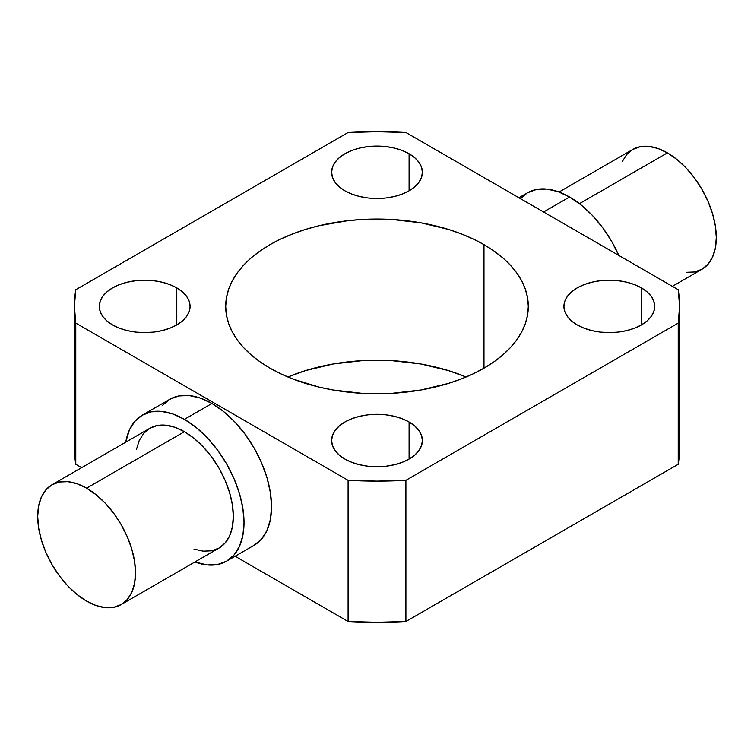<?xml version="1.0" encoding="UTF-8"?>
<svg xmlns="http://www.w3.org/2000/svg" width="754" height="754" viewBox="0 0 754 754"><rect width="100%" height="100%" fill="white"/><g stroke="black" fill="none" stroke-linecap="round" stroke-linejoin="round"><path stroke-width="1.13" d="M409.092 153.75L409.092 190.809L402.221 194.07L394.37 196.492L385.859 197.982L377 198.49L368.141 197.982L359.63 196.492L351.779 194.07L344.908 190.809A45.391 26.201 180 0 1 331.609 172.28A45.391 26.201 180 0 1 359.63 148.067A45.391 26.201 180 0 1 409.092 153.75L414.738 157.718L418.932 162.251L421.514 167.171L422.391 172.28L421.514 177.397L418.932 182.308L414.738 186.841L409.092 190.809L409.092 153.75A45.391 26.201 180 0 1 422.391 172.28A45.391 26.201 180 0 1 394.37 196.492A45.391 26.201 180 0 1 344.908 190.809L339.262 186.841L335.068 182.308L332.486 177.397L331.609 172.28L332.486 167.171L335.068 162.251L339.262 157.718L344.908 153.75L351.779 150.489L359.63 148.067L368.141 146.578L377 146.078L385.859 146.578L394.37 148.067L402.221 150.489L409.092 153.75M176.785 287.877L176.785 324.936L169.904 328.197L162.053 330.62L153.543 332.109L144.683 332.608L135.833 332.109L127.313 330.62L119.471 328.197L112.591 324.936A45.391 26.201 180 0 1 99.292 306.407A45.391 26.201 180 0 1 127.313 282.194A45.391 26.201 180 0 1 176.785 287.877L182.43 291.845L186.624 296.379L189.207 301.298L190.074 306.407L189.207 311.515L186.624 316.435L182.43 320.968L176.785 324.936L176.785 287.877A45.391 26.201 180 0 1 190.074 306.407A45.391 26.201 180 0 1 162.053 330.62A45.391 26.201 180 0 1 112.591 324.936L106.945 320.968L102.751 316.435L100.169 311.515L99.292 306.407L100.169 301.298L102.751 296.379L106.945 291.845L112.591 287.877L119.471 284.616L127.313 282.194L135.833 280.705L144.683 280.205L153.543 280.705L162.053 282.194L169.904 284.616L176.785 287.877M409.092 422.004L409.092 459.063L402.221 462.325L394.37 464.747L385.859 466.236L377 466.735L368.141 466.236L359.63 464.747L351.779 462.325L344.908 459.063A45.391 26.201 180 0 1 331.609 440.534A45.391 26.201 180 0 1 359.63 416.321A45.391 26.201 180 0 1 409.092 422.004L414.738 425.972L418.932 430.506L421.514 435.416L422.391 440.534L421.514 445.642L418.932 450.562L414.738 455.096L409.092 459.063L409.092 422.004A45.391 26.201 180 0 1 422.391 440.534A45.391 26.201 180 0 1 394.37 464.747A45.391 26.201 180 0 1 344.908 459.063L339.262 455.096L335.068 450.562L332.486 445.642L331.609 440.534L332.486 435.416L335.068 430.506L339.262 425.972L344.908 422.004L351.779 418.743L359.63 416.321L368.141 414.832L377 414.323L385.859 414.832L394.37 416.321L402.221 418.743L409.092 422.004M641.409 287.877L641.409 324.936L634.529 328.197L626.687 330.62L618.167 332.109L609.317 332.608L600.457 332.109L591.947 330.62L584.096 328.197L577.215 324.936A45.391 26.201 180 0 1 563.926 306.407A45.391 26.201 180 0 1 591.947 282.194A45.391 26.201 180 0 1 641.409 287.877L647.055 291.845L651.249 296.379L653.831 301.298L654.708 306.407L653.831 311.515L651.249 316.435L647.055 320.968L641.409 324.936L641.409 287.877A45.391 26.201 180 0 1 654.708 306.407A45.391 26.201 180 0 1 626.687 330.62A45.391 26.201 180 0 1 577.215 324.936L571.57 320.968L567.376 316.435L564.793 311.515L563.926 306.407L564.793 301.298L567.376 296.379L571.57 291.845L577.215 287.877L584.096 284.616L591.947 282.194L600.457 280.705L609.317 280.205L618.167 280.705L626.687 282.194L634.529 284.616L641.409 287.877M184.428 431.712L86.606 488.177A69.17 39.934 60 0 1 131.79 549.129A69.17 39.934 60 0 1 121.187 604.557A69.17 39.934 60 0 1 86.606 601.126A69.17 39.934 60 0 1 41.423 540.184A69.17 39.934 60 0 1 52.026 484.756A69.17 39.934 60 0 1 86.606 488.177L184.428 431.712L193.967 438.3L203.137 446.811L211.601 456.915L219.009 468.215L225.088 480.289L229.612 492.654L232.392 504.86L233.335 516.424L232.392 526.895L229.612 535.877L225.088 543.04L219.009 548.083A69.17 39.934 -120 0 0 229.612 492.654A69.17 39.934 -120 0 0 184.428 431.712A69.17 39.934 -120 0 0 149.839 428.281L157.256 425.539L165.71 425.199L174.881 427.282L184.428 431.712M142.28 415.181A84.297 48.671 60 0 1 184.428 419.356L172.798 413.965L161.61 411.42L151.309 411.835L142.28 415.181L134.862 421.326L129.358 430.053L125.748 442.193A84.297 48.671 60 0 1 142.28 415.181L169.791 399.3A84.297 48.671 -120 0 1 211.931 403.475L223.561 411.505L234.748 421.882L245.05 434.191L254.079 447.961L261.497 462.673L267.001 477.753L270.394 492.626L271.544 506.716L270.394 519.478L267.001 530.43L261.497 539.148L254.079 545.302A84.297 48.671 -120 0 0 267.001 477.753A84.297 48.671 -120 0 0 211.931 403.475L184.428 419.356A84.297 48.671 60 0 1 239.489 493.634A84.297 48.671 60 0 1 226.577 561.183A84.297 48.671 60 0 1 194.918 561.994L207.237 564.944L217.538 564.529L226.577 561.183L233.985 555.038L239.489 546.32L242.882 535.359L244.032 522.597L242.882 508.507L239.489 493.634L233.985 478.554L226.577 463.851L217.538 450.072L207.237 437.763L196.049 427.386L184.428 419.356L211.931 403.475L200.31 398.084L189.122 395.539L178.821 395.954L169.791 399.3L162.374 405.445M667.394 152.873L579.449 203.646L667.394 152.873A69.17 39.934 -120 0 0 632.813 149.443L640.221 146.7L648.676 146.361L657.846 148.444L667.394 152.873L676.932 159.462L686.112 167.972L694.566 178.076L701.974 189.377L708.053 201.45L712.577 213.816L715.357 226.021L716.3 237.576L715.357 248.057L712.577 257.039L708.053 264.202L701.974 269.244A69.17 39.934 -120 0 0 712.577 213.816A69.17 39.934 -120 0 0 667.394 152.873M618.789 255.408A84.297 48.671 -120 0 0 569.572 196.992L543.596 211.987L569.572 196.992L581.202 205.022L592.39 215.399L602.691 227.708L611.72 241.478L619.138 256.19M270.017 368.178A151.3 87.351 180 0 1 225.7 306.407A151.3 87.351 180 0 1 319.102 225.7A151.3 87.351 180 0 1 483.983 244.635L483.983 368.178L472.984 373.927L461.062 379.036L448.319 383.447L420.921 389.997L391.826 393.343L362.174 393.343L333.079 389.997L319.102 387.113L292.938 379.036L281.016 373.927L270.017 368.178L260.045 361.826L251.195 354.936L243.561 347.585L237.218 339.837L232.213 331.76L228.603 323.447L226.426 314.965L225.7 306.407L226.426 297.849L228.603 289.366L232.213 281.053L237.218 272.976L243.561 265.229L251.195 257.877L260.045 250.988L270.017 244.635L281.016 238.886L292.938 233.778L305.681 229.367L319.102 225.7L347.481 220.733L362.174 219.471L391.826 219.471L420.921 222.816L448.319 229.367L461.062 233.778L472.984 238.886L483.983 244.635L493.955 250.988L502.805 257.877L510.439 265.229L516.782 272.976L521.787 281.053L525.397 289.366L527.574 297.849L528.3 306.407L527.574 314.965L525.397 323.447L521.787 331.76L516.782 339.837L510.439 347.585L502.805 354.936L493.955 361.826L483.983 368.178L483.983 244.635A151.3 87.351 180 0 1 528.3 306.407A151.3 87.351 180 0 1 434.898 387.113A151.3 87.351 180 0 1 270.017 368.178M466.113 377A151.3 87.351 0 0 0 287.887 377L305.681 370.553L333.079 364.003L362.174 360.657L377 360.242L391.826 360.657L420.921 364.003L448.319 370.553L466.113 377M520.015 198.962L527.423 192.817L536.462 189.471L546.763 189.056L557.951 191.601L569.572 196.992A84.297 48.671 -120 0 0 527.423 192.817L518.903 197.737M679.599 306.407A302.599 174.711 180 0 0 678.223 289.715L405.906 132.497L377 131.705L348.094 132.497L75.777 289.715L74.401 306.407L75.777 323.098L348.094 480.317L377 481.118L405.906 480.317L678.223 323.098L679.599 306.407L678.223 289.715L405.906 132.497A302.599 174.711 180 0 0 348.094 132.497L75.777 289.715A302.599 174.711 180 0 0 74.401 306.407L74.401 447.593L75.777 464.285L81.63 467.659L75.777 464.285L75.777 323.098L348.094 480.317L348.094 621.503L377 622.295L405.906 621.503L678.223 464.285L679.599 447.593L679.599 306.407A302.599 174.711 180 0 1 678.223 323.098L678.223 464.285L405.906 621.503L405.906 480.317L678.223 323.098L678.223 464.285A302.599 174.711 0 0 0 679.599 447.593M235.097 556.264L348.094 621.503L235.097 556.264M405.906 480.317A302.599 174.711 180 0 1 348.094 480.317L348.094 621.503A302.599 174.711 0 0 0 405.906 621.503L405.906 480.317M74.401 447.593A302.599 174.711 0 0 0 75.777 464.285L75.777 323.098A302.599 174.711 180 0 1 74.401 306.407M622.21 161.648L626.725 154.495L632.804 149.443L559.082 192.006M672.37 286.341L701.974 269.244L694.566 271.987L686.112 272.326M136.455 449.469L139.236 440.487L143.76 433.333L149.839 428.281L52.026 484.756L45.947 489.798L41.423 496.961L38.642 505.943L37.7 516.424L38.642 527.979L41.423 540.184L45.947 552.55L52.026 564.623L59.434 575.924L67.888 586.028L77.068 594.538L86.606 601.126L96.154 605.556L105.324 607.639L113.779 607.3L121.196 604.557L127.275 599.505L131.79 592.352L134.58 583.37L135.513 572.889L134.58 561.334L131.79 549.129L127.275 536.763L121.196 524.69L113.779 513.389L105.324 503.286L96.154 494.775L86.606 488.177L77.068 483.757L67.888 481.674L59.434 482.013L52.026 484.756M121.187 604.557L219.009 548.083L211.601 550.825L203.137 551.165L193.967 549.082M254.079 545.302L226.577 561.183"/></g></svg>
